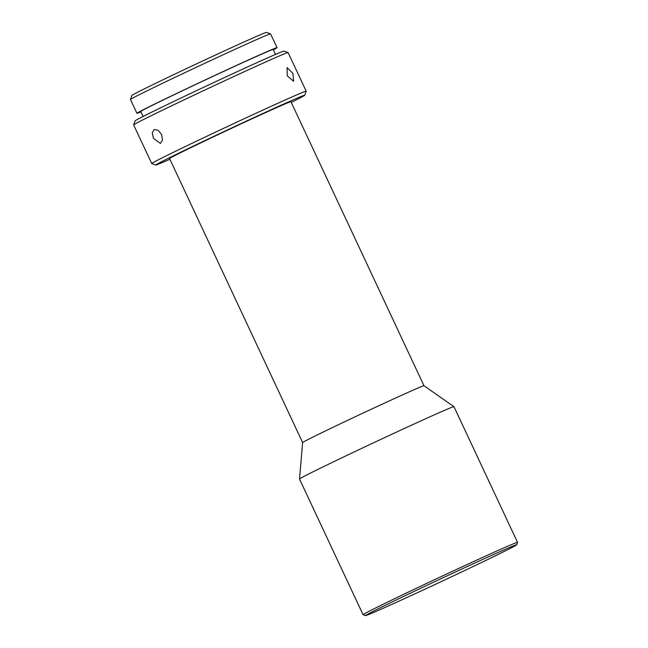 <?xml version="1.0" encoding="UTF-8"?>
<svg xmlns="http://www.w3.org/2000/svg" width="648" height="648" viewBox="0 0 648 648"><rect width="100%" height="100%" fill="white"/><g stroke="black" fill="none" stroke-linecap="round" stroke-linejoin="round"><path stroke-width="0.97" d="M415.141 593.738A83.454 1.361 154.9 0 0 516.642 544.806A83.454 1.361 154.9 0 0 466.997 566.627A83.454 1.361 154.9 0 0 365.521 615.6A83.454 1.361 154.9 0 0 415.141 593.738M365.521 615.6L363.091 614.717A85.277 1.393 -25.1 0 1 363.066 614.709A85.277 1.393 -25.1 0 1 367.756 611.971A85.277 1.393 -25.1 0 1 466.787 564.675A85.277 1.393 -25.1 0 1 517.525 542.352A85.277 1.393 -25.1 0 1 517.517 542.376L516.642 544.806M363.066 614.709L299.514 479.026A85.277 1.393 -25.1 0 1 299.506 479.01A85.277 1.393 -25.1 0 1 304.196 476.288A85.277 1.393 -25.1 0 1 389.537 435.335A85.277 1.393 -25.1 0 1 453.956 406.661A85.277 1.393 -25.1 0 1 453.965 406.677L517.525 542.352M423.978 385.738L290.928 101.704A67.003 1.094 -25.1 0 0 240.586 124.092A67.003 1.094 -25.1 0 0 173.251 156.403A67.003 1.094 -25.1 0 0 169.565 158.549L302.624 442.592A67.003 1.094 -25.1 0 1 302.624 442.584A67.003 1.094 -25.1 0 1 306.301 440.446A67.003 1.094 -25.1 0 1 373.361 408.264A67.003 1.094 -25.1 0 1 423.97 385.738L453.956 406.661M291.252 102.408A82.231 1.345 154.9 0 0 300.194 97.872A82.231 1.345 154.9 0 0 304.714 95.264A82.231 1.345 154.9 0 0 243.535 122.44A82.231 1.345 154.9 0 0 160.299 162.373A82.231 1.345 154.9 0 0 155.795 165.021A82.231 1.345 154.9 0 0 169.898 159.254M155.795 165.021L151.745 163.555A85.277 1.393 -25.1 0 1 151.729 163.539A85.277 1.393 -25.1 0 1 156.411 160.809A85.277 1.393 -25.1 0 1 242.117 119.686A85.277 1.393 -25.1 0 1 306.18 91.19A85.277 1.393 -25.1 0 1 306.18 91.214L304.714 95.264M292.896 73.386L287.064 67.578L287.234 75.784L293.625 81.316L292.896 73.386M161.546 134.387L158.007 130.183L154.119 129.568L152.256 132.913L153.479 138.388L160.412 143.435L162.51 139.968L161.546 134.387M151.729 163.539L133.642 124.934A85.277 1.393 -25.1 0 1 133.642 124.91A85.277 1.393 -25.1 0 1 138.324 122.197A85.277 1.393 -25.1 0 1 223.406 81.365A85.277 1.393 -25.1 0 1 288.077 52.569A85.277 1.393 -25.1 0 1 288.093 52.585L306.18 91.19M133.642 124.91L135.108 120.86A82.231 1.345 -25.1 0 1 139.628 118.244A82.231 1.345 -25.1 0 1 221.665 78.87A82.231 1.345 -25.1 0 1 284.026 51.103L288.077 52.569M143.119 116.454L140.802 111.488A73.094 1.199 -25.1 0 1 144.812 109.148A73.094 1.199 -25.1 0 1 218.279 73.904A73.094 1.199 -25.1 0 1 273.189 49.475L275.513 54.432M270.572 33.866L266.522 32.4A74.318 1.215 -25.1 0 0 210.171 57.494A74.318 1.215 -25.1 0 0 136.031 93.077A74.318 1.215 -25.1 0 0 131.949 95.442L130.483 99.492A77.363 1.264 -25.1 0 1 130.483 99.492A77.363 1.264 -25.1 0 1 134.727 97.03A77.363 1.264 -25.1 0 1 211.912 59.989A77.363 1.264 -25.1 0 1 270.572 33.866A77.363 1.264 -25.1 0 1 270.589 33.882L277.052 47.669A77.363 1.264 154.9 0 0 218.935 73.516A77.363 1.264 154.9 0 0 141.191 110.824A77.363 1.264 154.9 0 0 136.939 113.303A77.363 1.264 154.9 0 0 140.972 111.869M273.367 49.855A77.363 1.264 154.9 0 0 277.052 47.669M302.624 442.584L299.506 479.01M130.475 99.508L136.939 113.303"/></g></svg>
